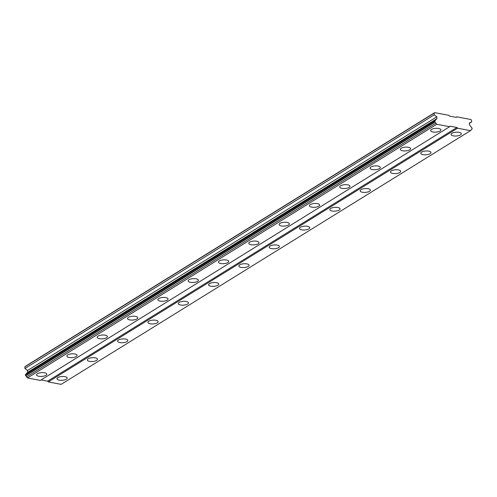 <?xml version="1.0" encoding="UTF-8"?>
<svg xmlns="http://www.w3.org/2000/svg" width="497" height="497" viewBox="0 0 497 497"><rect width="100%" height="100%" fill="white"/><g stroke="black" fill="none" stroke-linecap="round" stroke-linejoin="round"><path stroke-width="0.75" d="M440.069 131.034A5.125 1.907 176 0 0 440.926 129.866A5.125 1.907 176 0 0 437.242 128.301A5.125 1.907 176 0 0 431.57 129.413A5.125 1.907 176 0 0 430.706 130.581A5.125 1.907 176 0 0 434.397 132.146A5.125 1.907 176 0 0 440.069 131.034M45.929 375.328A5.125 1.907 176 0 0 46.793 374.16A5.125 1.907 176 0 0 43.102 372.595A5.125 1.907 176 0 0 37.43 373.713A5.125 1.907 176 0 0 36.567 374.875A5.125 1.907 176 0 0 40.257 376.44A5.125 1.907 176 0 0 45.929 375.328M76.246 356.535A5.125 1.907 176 0 0 77.11 355.367A5.125 1.907 176 0 0 73.419 353.802A5.125 1.907 176 0 0 67.747 354.92A5.125 1.907 176 0 0 66.89 356.082A5.125 1.907 176 0 0 70.574 357.654A5.125 1.907 176 0 0 76.246 356.535M106.563 337.743A5.125 1.907 176 0 0 107.427 336.575A5.125 1.907 176 0 0 103.736 335.009A5.125 1.907 176 0 0 98.064 336.127A5.125 1.907 176 0 0 97.207 337.295A5.125 1.907 176 0 0 100.897 338.861A5.125 1.907 176 0 0 106.563 337.743M136.886 318.95A5.125 1.907 176 0 0 137.744 317.788A5.125 1.907 176 0 0 134.053 316.216A5.125 1.907 176 0 0 128.388 317.334A5.125 1.907 176 0 0 127.524 318.502A5.125 1.907 176 0 0 131.214 320.068A5.125 1.907 176 0 0 136.886 318.95M167.203 300.157A5.125 1.907 176 0 0 168.067 298.995A5.125 1.907 176 0 0 164.377 297.43A5.125 1.907 176 0 0 158.705 298.542A5.125 1.907 176 0 0 157.841 299.71A5.125 1.907 176 0 0 161.531 301.275A5.125 1.907 176 0 0 167.203 300.157M197.52 281.37A5.125 1.907 176 0 0 198.384 280.202A5.125 1.907 176 0 0 194.694 278.637A5.125 1.907 176 0 0 189.022 279.749A5.125 1.907 176 0 0 188.158 280.917A5.125 1.907 176 0 0 191.848 282.482A5.125 1.907 176 0 0 197.52 281.37M227.837 262.578A5.125 1.907 176 0 0 228.701 261.41A5.125 1.907 176 0 0 225.011 259.844A5.125 1.907 176 0 0 219.339 260.956A5.125 1.907 176 0 0 218.481 262.124A5.125 1.907 176 0 0 222.171 263.69A5.125 1.907 176 0 0 227.837 262.578M258.16 243.785A5.125 1.907 176 0 0 259.018 242.617A5.125 1.907 176 0 0 255.328 241.051A5.125 1.907 176 0 0 249.662 242.169A5.125 1.907 176 0 0 248.798 243.331A5.125 1.907 176 0 0 252.488 244.897A5.125 1.907 176 0 0 258.16 243.785M288.477 224.992A5.125 1.907 176 0 0 289.335 223.824A5.125 1.907 176 0 0 285.651 222.258A5.125 1.907 176 0 0 279.979 223.377A5.125 1.907 176 0 0 279.115 224.538A5.125 1.907 176 0 0 282.805 226.11A5.125 1.907 176 0 0 288.477 224.992M318.794 206.199A5.125 1.907 176 0 0 319.658 205.037A5.125 1.907 176 0 0 315.968 203.466A5.125 1.907 176 0 0 310.296 204.584A5.125 1.907 176 0 0 309.432 205.752A5.125 1.907 176 0 0 313.122 207.317A5.125 1.907 176 0 0 318.794 206.199M349.111 187.406A5.125 1.907 176 0 0 349.975 186.245A5.125 1.907 176 0 0 346.285 184.673A5.125 1.907 176 0 0 340.613 185.791A5.125 1.907 176 0 0 339.755 186.959A5.125 1.907 176 0 0 343.439 188.525A5.125 1.907 176 0 0 349.111 187.406M379.428 168.613A5.125 1.907 176 0 0 380.292 167.452A5.125 1.907 176 0 0 376.602 165.886A5.125 1.907 176 0 0 370.93 166.998A5.125 1.907 176 0 0 370.072 168.166A5.125 1.907 176 0 0 373.763 169.732A5.125 1.907 176 0 0 379.428 168.613M409.752 149.827A5.125 1.907 176 0 0 410.609 148.659A5.125 1.907 176 0 0 406.919 147.093A5.125 1.907 176 0 0 401.253 148.205A5.125 1.907 176 0 0 400.389 149.373A5.125 1.907 176 0 0 404.08 150.939A5.125 1.907 176 0 0 409.752 149.827M460.464 134.911A5.125 1.907 176 0 0 461.328 133.749A5.125 1.907 176 0 0 457.638 132.177A5.125 1.907 176 0 0 451.966 133.295A5.125 1.907 176 0 0 451.102 134.463A5.125 1.907 176 0 0 454.792 136.029A5.125 1.907 176 0 0 460.464 134.911M66.325 379.205A5.125 1.907 176 0 0 67.188 378.043A5.125 1.907 176 0 0 63.498 376.477A5.125 1.907 176 0 0 57.826 377.59A5.125 1.907 176 0 0 56.969 378.757A5.125 1.907 176 0 0 60.653 380.323A5.125 1.907 176 0 0 66.325 379.205M96.642 360.418A5.125 1.907 176 0 0 97.505 359.25A5.125 1.907 176 0 0 93.815 357.685A5.125 1.907 176 0 0 88.143 358.797A5.125 1.907 176 0 0 87.286 359.965A5.125 1.907 176 0 0 90.976 361.53A5.125 1.907 176 0 0 96.642 360.418M126.965 341.625A5.125 1.907 176 0 0 127.822 340.457A5.125 1.907 176 0 0 124.132 338.892A5.125 1.907 176 0 0 118.466 340.004A5.125 1.907 176 0 0 117.603 341.172A5.125 1.907 176 0 0 121.293 342.737A5.125 1.907 176 0 0 126.965 341.625M157.282 322.833A5.125 1.907 176 0 0 158.145 321.665A5.125 1.907 176 0 0 154.455 320.099A5.125 1.907 176 0 0 148.783 321.217A5.125 1.907 176 0 0 147.92 322.379A5.125 1.907 176 0 0 151.61 323.945A5.125 1.907 176 0 0 157.282 322.833M187.599 304.04A5.125 1.907 176 0 0 188.462 302.872A5.125 1.907 176 0 0 184.772 301.306A5.125 1.907 176 0 0 179.1 302.424A5.125 1.907 176 0 0 178.237 303.586A5.125 1.907 176 0 0 181.927 305.158A5.125 1.907 176 0 0 187.599 304.04M217.916 285.247A5.125 1.907 176 0 0 218.779 284.079A5.125 1.907 176 0 0 215.089 282.513A5.125 1.907 176 0 0 209.417 283.632A5.125 1.907 176 0 0 208.56 284.8A5.125 1.907 176 0 0 212.25 286.365A5.125 1.907 176 0 0 217.916 285.247M248.239 266.454A5.125 1.907 176 0 0 249.096 265.292A5.125 1.907 176 0 0 245.406 263.721A5.125 1.907 176 0 0 239.74 264.839A5.125 1.907 176 0 0 238.877 266.007A5.125 1.907 176 0 0 242.567 267.572A5.125 1.907 176 0 0 248.239 266.454M278.556 247.661A5.125 1.907 176 0 0 279.413 246.5A5.125 1.907 176 0 0 275.729 244.934A5.125 1.907 176 0 0 270.057 246.046A5.125 1.907 176 0 0 269.194 247.214A5.125 1.907 176 0 0 272.884 248.78A5.125 1.907 176 0 0 278.556 247.661M308.873 228.875A5.125 1.907 176 0 0 309.737 227.707A5.125 1.907 176 0 0 306.046 226.141A5.125 1.907 176 0 0 300.374 227.253A5.125 1.907 176 0 0 299.511 228.421A5.125 1.907 176 0 0 303.201 229.987A5.125 1.907 176 0 0 308.873 228.875M339.19 210.082A5.125 1.907 176 0 0 340.054 208.914A5.125 1.907 176 0 0 336.363 207.348A5.125 1.907 176 0 0 330.691 208.46A5.125 1.907 176 0 0 329.834 209.628A5.125 1.907 176 0 0 333.518 211.194A5.125 1.907 176 0 0 339.19 210.082M369.507 191.289A5.125 1.907 176 0 0 370.371 190.121A5.125 1.907 176 0 0 366.68 188.556A5.125 1.907 176 0 0 361.008 189.674A5.125 1.907 176 0 0 360.151 190.836A5.125 1.907 176 0 0 363.841 192.401A5.125 1.907 176 0 0 369.507 191.289M399.83 172.496A5.125 1.907 176 0 0 400.688 171.328A5.125 1.907 176 0 0 396.997 169.763A5.125 1.907 176 0 0 391.332 170.881A5.125 1.907 176 0 0 390.468 172.043A5.125 1.907 176 0 0 394.158 173.615A5.125 1.907 176 0 0 399.83 172.496M430.147 153.703A5.125 1.907 176 0 0 431.005 152.536A5.125 1.907 176 0 0 427.321 150.97A5.125 1.907 176 0 0 421.649 152.088A5.125 1.907 176 0 0 420.785 153.256A5.125 1.907 176 0 0 424.475 154.822A5.125 1.907 176 0 0 430.147 153.703M434.67 112.639L25.372 366.326L24.85 366.848L24.968 368.494L434.26 114.807L434.148 113.161L434.67 112.639L448.834 115.329L449.443 116.068L456.246 117.367L456.768 116.838L470.932 119.535L471.541 120.274L471.659 121.92L469.33 123.026L469.454 124.828L471.001 126.698A1.423 1.075 -121.8 0 0 471.883 127.772L472.15 128.971L471.373 129.518M434.26 114.807L436.807 116.838L436.938 118.646L435.614 119.97A1.423 1.075 -121.8 0 1 435.204 120.609A1.423 1.075 -121.8 0 1 434.856 120.728L434.956 122.1A1.423 1.075 -121.8 0 1 435.838 123.175L436.733 124.256L449.63 126.71L450.152 126.188L456.954 127.48L457.563 128.22L470.46 130.674L471.224 129.903A1.423 1.075 -121.8 0 1 471.634 129.263A1.423 1.075 -121.8 0 1 471.982 129.145M449.63 126.71L40.332 380.404L27.434 377.95L26.54 376.863A1.423 1.075 58.2 0 0 25.658 375.794L25.558 374.421L434.856 120.728M26.167 374.042A1.423 1.075 58.2 0 0 26.316 373.657L27.639 372.334L27.509 370.526L24.968 368.494M470.46 130.674L61.162 384.361L48.265 381.913L47.656 381.174L41.102 379.925M434.148 113.161L24.85 366.848M27.434 377.95L436.733 124.256M456.954 127.48L47.656 381.174M48.265 381.913L457.563 128.22M471.659 121.92L469.354 123.343M456.768 116.838L455.998 117.317M436.807 116.838L27.509 370.526M27.639 372.334L436.938 118.646M435.614 119.97L26.316 373.657M26.54 376.863L435.838 123.175M25.658 375.794L434.956 122.1M434.689 120.901L25.39 374.589M25.459 375.552L434.757 121.858"/></g></svg>

